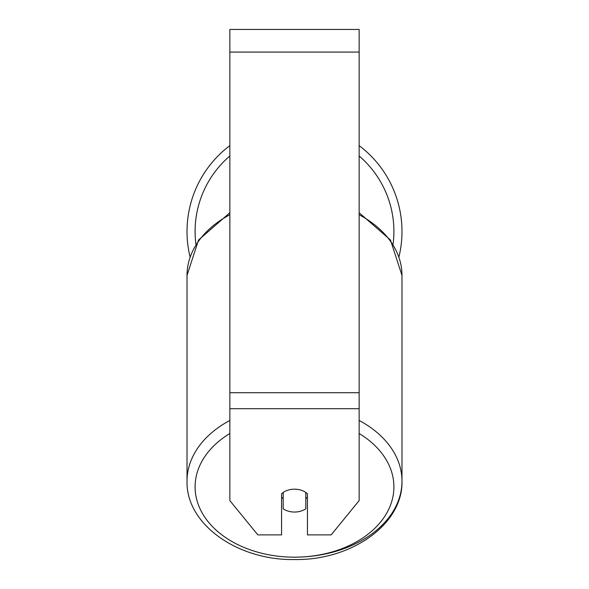 <?xml version="1.0" encoding="UTF-8"?>
<svg xmlns="http://www.w3.org/2000/svg" width="589" height="589" viewBox="0 0 589 589"><rect width="100%" height="100%" fill="white"/><g stroke="black" fill="none" stroke-linecap="round" stroke-linejoin="round"><path stroke-width="0.88" d="M294.5 512.04A16.161 11.427 0 0 1 283.184 508.771L283.184 492.448A16.161 11.427 0 0 1 294.5 489.179A16.161 11.427 0 0 1 305.816 492.448L305.816 508.771A16.161 11.427 0 0 1 294.5 512.04M283.184 498.485A16.161 11.427 0 0 1 281.571 497.182M307.429 497.182A16.161 11.427 0 0 1 305.816 498.485M359.15 408.707L359.15 29.45L229.85 29.45L229.85 500.606L257.842 534.893L281.571 534.893L281.571 493.751A16.161 11.427 0 0 1 307.429 493.751L307.429 534.893L331.158 534.893L359.15 500.606L359.15 408.707L229.85 408.707M359.15 145.623A107.485 107.485 0 0 1 398.952 256.863M190.048 256.863A107.485 107.485 0 0 1 229.85 145.623M229.85 420.465A107.485 76.003 180 0 0 187.015 481.176C185.969 524.578 238.03 560.559 294.5 559.55C350.97 560.559 403.031 524.578 401.985 481.176A107.485 76.003 180 0 0 359.15 420.465M359.15 433.504A99.401 70.29 0 0 1 387.739 511.267A99.401 70.29 0 0 1 294.5 557.179A99.401 70.29 0 0 1 201.261 511.267A99.401 70.29 0 0 1 229.85 433.504M187.015 481.176L187.015 275.453A107.485 76.003 0 0 1 229.85 214.735M359.15 214.735A107.485 76.003 0 0 1 401.985 275.453L401.985 481.176A107.485 76.003 180 0 1 294.5 557.179M359.15 52.075L229.85 52.075M359.15 392.708L229.85 392.708M229.85 155.982A99.401 99.401 0 0 0 195.901 244.111M393.099 244.111A99.401 99.401 0 0 0 359.15 155.982M187.015 275.453L198.515 240.032L229.85 212.739M359.15 212.739L390.485 240.032L401.985 275.453"/></g></svg>
